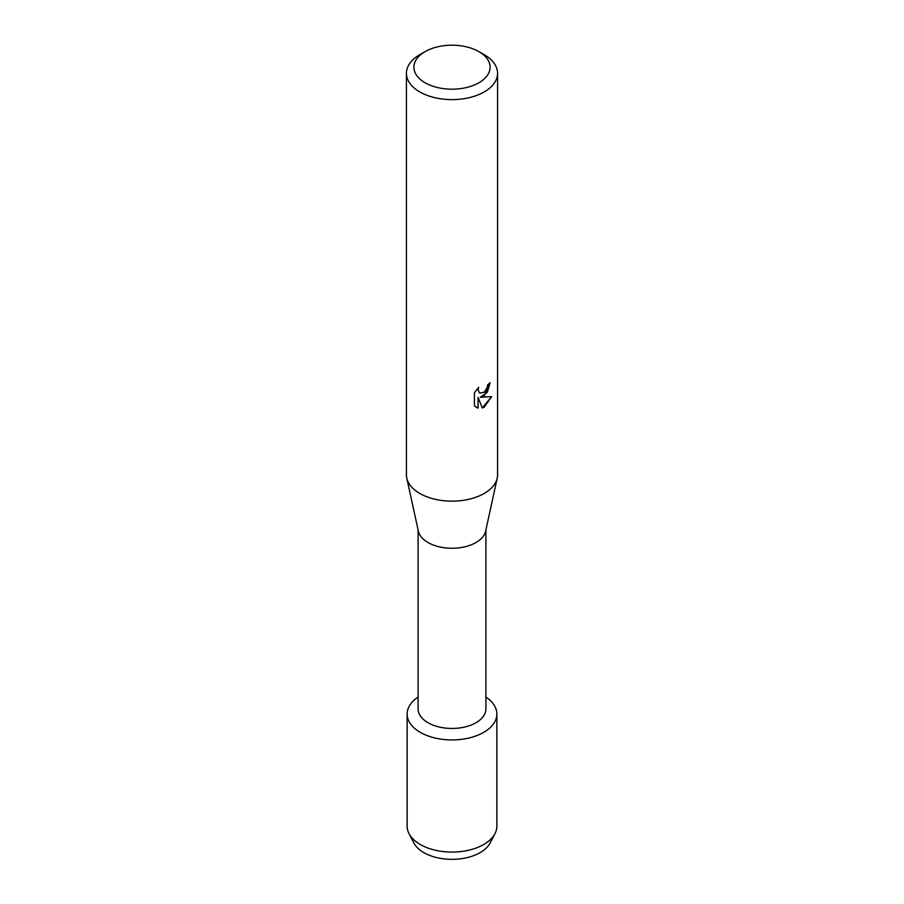 <?xml version="1.0" encoding="UTF-8"?>
<svg xmlns="http://www.w3.org/2000/svg" width="904" height="904" viewBox="0 0 904 904"><rect width="100%" height="100%" fill="white"/><g stroke="black" fill="none" stroke-linecap="round" stroke-linejoin="round"><path stroke-width="1.36" d="M491.708 838.234A39.844 23.007 180 0 1 480.171 852.596A39.844 23.007 180 0 1 438.282 857.93A39.844 23.007 180 0 1 412.292 838.234M485.911 529.913L485.911 708.883A33.911 19.583 180 0 1 475.979 722.725A33.911 19.583 180 0 1 439.028 726.963A33.911 19.583 180 0 1 418.089 708.883L418.089 529.913M483.719 732.353A44.861 25.9 180 0 1 421.433 732.997A44.861 25.9 180 0 1 418.089 697.086A44.861 25.9 180 0 0 407.139 714.047A44.861 25.9 180 0 0 434.835 737.969A44.861 25.9 180 0 0 483.719 732.353A44.861 25.9 180 0 0 485.911 697.086A44.861 25.9 180 0 1 496.861 714.047A44.861 25.9 180 0 1 483.719 732.353M478.939 51.641L484.228 54.692A45.573 26.318 180 0 1 497.573 73.303L497.573 474.837A45.573 26.318 180 0 1 497.223 478.137L485.64 531.134A33.911 19.583 180 0 1 475.979 542.524A33.911 19.583 180 0 1 441.016 547.202A33.911 19.583 180 0 1 418.36 531.134L406.777 478.137A45.573 26.318 180 0 1 406.427 474.837L406.427 73.303A45.573 26.318 180 0 1 419.772 54.692L425.061 51.641A38.104 22.001 180 0 1 478.939 51.641A38.104 22.001 180 0 1 478.939 82.75A38.104 22.001 180 0 1 425.061 82.75A38.104 22.001 180 0 1 425.061 51.641L419.772 54.692M497.223 478.137A45.573 26.318 180 0 1 484.228 493.448A45.573 26.318 180 0 1 437.231 499.731A45.573 26.318 180 0 1 406.777 478.137M484.228 395.771L480.318 397.274L491.674 396.619L484.228 407.173L482.307 407.986L478.103 397.398L478.103 408.111L474.442 405.952L474.43 392.743L478.657 387.353L478.092 389.974L479.662 393.104L484.228 392.223L487.211 387.5L487.651 384.765A45.573 26.318 0 0 0 490.205 382.72L484.228 395.771M497.573 73.303A45.573 26.318 180 0 1 484.228 91.914A45.573 26.318 180 0 1 434.553 97.609A45.573 26.318 180 0 1 406.427 73.303M490.137 382.776L487.358 392.212L480.318 397.274M482.284 407.941L491.584 396.641M476.125 407.308L478.035 408.077L478.103 397.398M479.628 393.082L478.024 389.94L478.521 387.488M496.861 714.047L496.861 826.177A44.861 25.9 180 0 1 494.996 833.567L490.194 842.901A39.844 23.007 180 0 1 480.171 852.596A39.844 23.007 180 0 1 413.806 842.901L409.003 833.567A44.861 25.9 180 0 1 407.139 826.177L407.139 714.047M494.996 833.567A44.861 25.9 180 0 1 483.719 844.494A44.861 25.9 180 0 1 409.003 833.567"/></g></svg>
